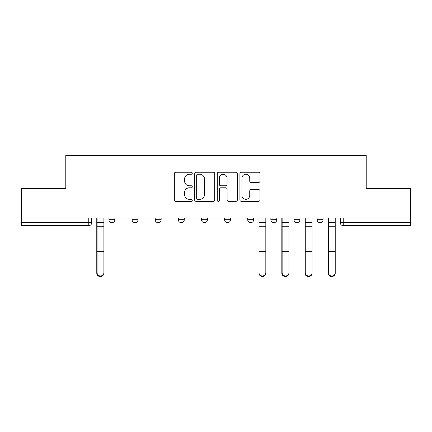 <?xml version="1.0" encoding="UTF-8"?>
<svg xmlns="http://www.w3.org/2000/svg" width="432" height="432" viewBox="0 0 432 432"><rect width="100%" height="100%" fill="white"/><g stroke="black" fill="none" stroke-linecap="round" stroke-linejoin="round"><path stroke-width="0.65" d="M192.278 173.254A1.021 1.021 0 0 0 191.257 172.233L175.792 172.233A1.458 1.458 0 0 0 174.334 173.691L174.334 199.886A1.458 1.458 0 0 0 175.792 201.344L191.257 201.344A1.021 1.021 0 0 0 192.278 200.324A1.021 1.021 0 0 0 191.257 199.303L189.254 199.303A4.66 4.66 0 0 1 184.599 194.648L184.599 192.467A4.66 4.66 0 0 1 189.254 187.807L191.257 187.807A1.021 1.021 0 0 0 192.278 186.786A1.021 1.021 0 0 0 191.257 185.771L189.254 185.771A4.66 4.66 0 0 1 184.599 181.111L184.599 178.929A4.66 4.66 0 0 1 189.254 174.269L191.257 174.269A1.021 1.021 0 0 0 192.278 173.254M293.998 218.074L293.998 219.704L299.927 219.704A2.965 2.965 0 0 1 296.962 222.674A2.965 2.965 0 0 1 293.998 219.704L293.998 218.074M247.73 218.074L247.73 219.704L253.665 219.704A2.965 2.965 0 0 1 250.7 222.674A2.965 2.965 0 0 1 247.73 219.704L247.73 218.074M224.602 218.074L224.602 219.704L230.531 219.704A2.965 2.965 0 0 1 227.567 222.674A2.965 2.965 0 0 1 224.602 219.704L224.602 218.074M178.335 219.704L178.335 218.074L178.335 219.704A2.965 2.965 0 0 0 181.3 222.674A2.965 2.965 0 0 1 178.335 219.704L184.27 219.704A2.965 2.965 0 0 1 181.3 222.674M132.073 219.704L132.073 218.074L132.073 219.704A2.965 2.965 0 0 0 135.038 222.674A2.965 2.965 0 0 1 132.073 219.704L138.002 219.704A2.965 2.965 0 0 1 135.038 222.674A2.965 2.965 0 0 0 138.002 219.704L138.002 218.074L138.002 219.704M258.536 182.493A1.458 1.458 0 0 0 259.994 181.04L259.994 173.691A1.458 1.458 0 0 0 258.536 172.233L241.364 172.233A1.458 1.458 0 0 0 239.906 173.691L239.906 199.886A1.458 1.458 0 0 0 241.364 201.344L258.536 201.344A1.458 1.458 0 0 0 259.994 199.886L259.994 191.009A1.458 1.458 0 0 0 258.536 189.556L251.186 189.556A1.458 1.458 0 0 0 249.734 191.009L249.734 195.41A3.893 3.893 0 0 1 245.84 199.303A3.893 3.893 0 0 1 241.947 195.41L241.947 178.162A3.893 3.893 0 0 1 245.84 174.269A3.893 3.893 0 0 1 249.734 178.162L249.734 181.04A1.458 1.458 0 0 0 251.186 182.493L258.536 182.493M21.6 218.074L21.6 188.568L65.788 188.568L65.788 155.498L366.212 155.498L366.212 188.568L410.4 188.568L410.4 218.074L21.6 218.074L21.6 222.674L91.741 222.674L91.741 218.074L91.741 222.674A2.965 2.965 0 0 1 88.771 225.639L21.6 225.639L21.6 222.674M214.726 173.691A1.458 1.458 0 0 0 213.273 172.233L196.096 172.233A1.458 1.458 0 0 0 194.643 173.691L194.643 199.886A1.458 1.458 0 0 0 196.096 201.344L213.273 201.344A1.458 1.458 0 0 0 214.726 199.886L214.726 173.691M218.727 172.233L235.904 172.233A1.458 1.458 0 0 1 237.357 173.691L237.357 199.886A1.458 1.458 0 0 1 235.904 201.344L228.555 201.344A1.458 1.458 0 0 1 227.097 199.886L227.097 189.265A1.458 1.458 0 0 0 225.644 187.807L220.768 187.807A1.458 1.458 0 0 0 219.31 189.265L219.31 200.324A1.021 1.021 0 0 1 218.295 201.344A1.021 1.021 0 0 1 217.274 200.324L217.274 173.691A1.458 1.458 0 0 1 218.727 172.233M340.259 218.074L340.259 222.674L410.4 222.674L410.4 225.639L343.229 225.639A2.965 2.965 0 0 1 340.259 222.674L340.259 218.074M410.4 218.074L410.4 222.674M323.06 218.074L323.06 219.704A2.965 2.965 0 0 1 320.096 222.674A2.965 2.965 0 0 1 317.131 219.704L323.06 219.704L323.06 218.074M317.131 218.074L317.131 219.704M299.927 218.074L299.927 219.704M276.799 218.074L276.799 219.704A2.965 2.965 0 0 1 273.829 222.674A2.965 2.965 0 0 1 270.864 219.704L276.799 219.704L276.799 218.074M270.864 218.074L270.864 219.704M253.665 219.704L253.665 218.074L253.665 219.704A2.965 2.965 0 0 1 250.7 222.674M230.531 219.704L230.531 218.074L230.531 219.704A2.965 2.965 0 0 1 227.567 222.674M207.398 218.074L207.398 219.704A2.965 2.965 0 0 1 204.433 222.674A2.965 2.965 0 0 1 201.469 219.704A2.965 2.965 0 0 0 204.433 222.674A2.965 2.965 0 0 0 207.398 219.704L207.398 218.074M201.469 218.074L201.469 219.704L207.398 219.704M184.27 218.074L184.27 219.704M161.136 218.074L161.136 219.704A2.965 2.965 0 0 1 158.171 222.674A2.965 2.965 0 0 1 155.201 219.704L161.136 219.704M155.201 218.074L155.201 219.704M114.869 218.074L114.869 219.704A2.965 2.965 0 0 1 111.904 222.674A2.965 2.965 0 0 1 108.94 219.704A2.965 2.965 0 0 0 111.904 222.674A2.965 2.965 0 0 0 114.869 219.704L114.869 218.074M108.94 218.074L108.94 219.704L114.869 219.704M343.229 218.074L343.229 225.639A2.965 2.965 0 0 1 340.259 222.674M197.699 174.269A1.021 1.021 0 0 0 196.679 175.289L196.679 198.288A1.021 1.021 0 0 0 197.699 199.303L199.805 199.303A4.66 4.66 0 0 0 204.466 194.648L204.466 178.929A4.66 4.66 0 0 0 199.805 174.269L197.699 174.269M227.097 178.238A3.893 3.893 0 0 0 223.204 174.344A3.893 3.893 0 0 0 219.31 178.238L219.31 184.313A1.458 1.458 0 0 0 220.768 185.771L225.644 185.771A1.458 1.458 0 0 0 227.097 184.313L227.097 178.238M96.779 218.074L96.779 273.213A3.413 3.289 180 0 0 100.337 276.496M103.896 272.7L103.896 273.213A3.413 3.289 180 0 1 100.489 276.502A3.413 3.289 180 0 1 97.076 273.213L97.076 272.7A3.413 3.289 0 0 0 100.489 275.983A3.413 3.289 0 0 0 103.896 272.7L103.896 251.57L97.076 251.57L97.076 272.7M97.076 218.074L97.076 251.57M103.896 218.074L103.896 251.57M265.826 272.7L265.826 273.213A3.413 3.289 180 0 1 262.413 276.502A3.413 3.289 180 0 1 259 273.213L259 272.7A3.413 3.289 0 0 0 262.413 275.983A3.413 3.289 0 0 0 265.826 272.7L265.826 251.57L259 251.57L259 272.7M259 218.074L259 251.57M265.826 218.074L265.826 251.57M281.837 218.074L281.837 273.213A3.413 3.289 180 0 0 285.395 276.496M288.954 272.7L288.954 273.213A3.413 3.289 180 0 1 285.547 276.502A3.413 3.289 180 0 1 282.134 273.213L282.134 272.7A3.413 3.289 0 0 0 285.547 275.983A3.413 3.289 0 0 0 288.954 272.7L288.954 251.57L282.134 251.57L282.134 272.7M282.134 218.074L282.134 251.57M288.954 218.074L288.954 251.57M304.97 218.074L304.97 273.213A3.413 3.289 180 0 0 308.529 276.496M312.088 272.7L312.088 273.213A3.413 3.289 180 0 1 308.675 276.502A3.413 3.289 180 0 1 305.267 273.213L305.267 272.7A3.413 3.289 0 0 0 308.675 275.983A3.413 3.289 0 0 0 312.088 272.7L312.088 251.57L305.267 251.57L305.267 272.7M305.267 218.074L305.267 251.57M312.088 218.074L312.088 251.57M328.104 218.074L328.104 273.213A3.413 3.289 180 0 0 331.663 276.496M335.221 272.7L335.221 273.213A3.413 3.289 180 0 1 331.808 276.502A3.413 3.289 180 0 1 328.401 273.213L328.401 272.7A3.413 3.289 0 0 0 331.808 275.983A3.413 3.289 0 0 0 335.221 272.7L335.221 251.57L328.401 251.57L328.401 272.7M328.401 218.074L328.401 251.57M335.221 218.074L335.221 251.57M88.771 218.074L88.771 225.639M96.779 222.674L103.896 222.674M96.779 252.088L97.076 252.088M96.779 247.266L97.076 247.266M96.779 225.515L97.076 225.515M103.896 248L97.076 248M103.896 226.255L97.076 226.255M265.826 222.674L259 222.674M265.826 248L259 248M265.826 226.255L259 226.255M281.837 222.674L288.954 222.674M281.837 252.088L282.134 252.088M281.837 247.266L282.134 247.266M281.837 225.515L282.134 225.515M288.954 248L282.134 248M288.954 226.255L282.134 226.255M304.97 222.674L312.088 222.674M304.97 252.088L305.267 252.088M304.97 247.266L305.267 247.266M304.97 225.515L305.267 225.515M312.088 248L305.267 248M312.088 226.255L305.267 226.255M328.104 222.674L335.221 222.674M328.104 252.088L328.401 252.088M328.104 247.266L328.401 247.266M328.104 225.515L328.401 225.515M335.221 248L328.401 248M335.221 226.255L328.401 226.255"/></g></svg>
